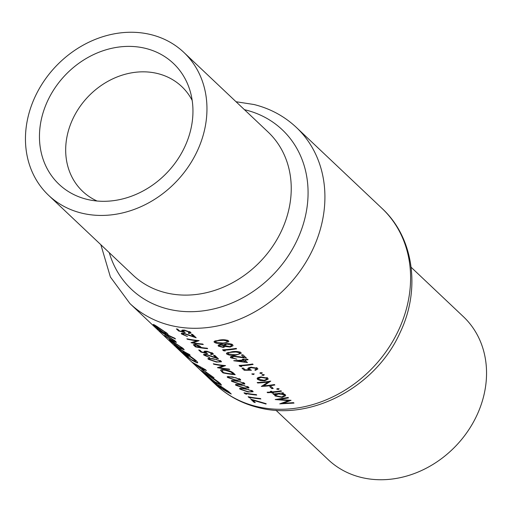 <?xml version="1.0" encoding="UTF-8"?>
<svg xmlns="http://www.w3.org/2000/svg" width="512" height="512" viewBox="0 0 512 512"><rect width="100%" height="100%" fill="white"/><g stroke="black" fill="none" stroke-linecap="round" stroke-linejoin="round"><path stroke-width="0.77" d="M150.989 34.63A98.387 83.347 133.4 0 1 183.795 52.352A98.387 83.347 133.4 0 1 190.24 163.84A98.387 83.347 133.4 0 1 81.421 213.062A98.387 83.347 133.4 0 1 48.621 195.341A98.387 83.347 133.4 0 1 42.17 83.853A98.387 83.347 133.4 0 1 150.989 34.63M86.79 199.296A83.206 70.483 133.4 0 1 86.4 199.2A83.206 70.483 133.4 0 1 45.395 106.099A83.206 70.483 133.4 0 1 145.626 48.397A83.206 70.483 133.4 0 1 189.766 89.856A83.206 70.483 133.4 0 1 167.584 172.102A83.206 70.483 133.4 0 1 86.79 199.296M97.062 201.011A72.109 61.088 133.4 0 1 82.656 191.36A72.109 61.088 133.4 0 1 77.933 109.651A72.109 61.088 133.4 0 1 157.69 73.568A72.109 61.088 133.4 0 1 181.734 86.56A72.109 61.088 133.4 0 1 192.179 100.403M411.142 267.277L463.379 316.659A98.387 83.347 133.4 0 1 469.83 428.147A98.387 83.347 133.4 0 1 361.011 477.37A98.387 83.347 133.4 0 1 328.205 459.648L275.968 410.266M169.67 339.718L170.112 340.608L174.656 344.429L180.032 348.173L184.205 349.824L183.354 348.646L173.267 341.773L169.235 339.597M157.773 328.896A121.158 102.637 -46.6 0 0 175.507 338.931L174.701 338.176A121.158 102.637 133.4 0 1 167.373 334.669L168.115 334.618L167.328 333.491L157.133 326.547C153.376 324.205 152.371 323.846 154.112 325.485L159.264 329.754A121.158 102.637 133.4 0 1 156.966 328.134L157.824 328.755M153.229 324.467L154.112 325.485L154.336 324.909M177.389 347.443A121.158 102.637 -46.6 0 0 190.182 355.206L189.382 354.445A121.158 102.637 133.4 0 1 184.979 352.102L180.442 349.299L174.496 344.666L178.413 347.981A121.158 102.637 133.4 0 1 176.589 346.682L177.446 347.302M174.496 344.666L174.816 344.909M192.422 362.394L214.048 377.76L206.08 372.538L202.022 368.704L206.426 370.56L205.555 369.734L192.422 362.394M213.99 382.784A121.158 102.637 -46.6 0 0 231.251 394.029L228.832 391.744L220.896 386.31C218.707 385.024 217.798 384.646 218.163 385.171L213.51 381.664C210.822 379.635 210.4 379.456 212.243 381.133L214.054 382.618M211.085 379.955L212.243 381.133L212.365 380.826M202.464 371.258L202.272 371.75C205.734 375.149 210.253 378.816 215.821 382.739L221.498 385.126L220.346 383.514C216.781 380.595 212.109 377.35 206.33 373.792C201.114 370.202 199.763 369.517 202.272 371.75L200.966 370.387M177.69 348.051C176.672 347.418 176.934 347.821 178.47 349.248C181.869 352.608 186.413 356.307 192.102 360.346L196.928 362.829L197.792 362.758L196.454 360.928C193.082 358.118 188.57 355.008 182.925 351.597L186.714 355.181A121.158 102.637 -46.6 0 0 188.493 356.301L185.51 353.478L194.534 359.923L195.635 361.459L191.232 359.539L177.088 347.795M179.187 349.286L179.597 349.619M165.459 336.16A121.158 102.637 -46.6 0 0 171.456 340.173L176.41 342.413L175.552 341.267L165.715 334.707A121.158 102.637 133.4 0 1 159.61 330.63L160.41 331.392A121.158 102.637 -46.6 0 0 166.227 335.29L173.92 340.442L174.528 341.261L173.357 340.947L170.47 339.302A121.158 102.637 133.4 0 1 164.653 335.405L165.51 336.019M182.893 334.349L184.179 333.715L196.179 337.811L192.531 334.362A121.158 102.637 133.4 0 1 191.245 334.24L193.741 336.602L183.597 333.242L181.254 333.389L181.638 334.067L187.411 336.506L182.893 334.349L182.906 333.139M294.01 403.098L293.523 402.637L283.174 403.36L291.066 400.314L279.206 399.584L288.506 397.894L288.019 397.434L275.187 399.546L288.531 400.653L279.75 403.859L294.01 403.098M211.885 352.659L210.598 354.138L211.078 354.598L213.306 354.112L212.966 353.402L206.694 351.168L203.994 351.456L205.235 352.813L201.76 351.955L199.93 350.227A121.158 102.637 133.4 0 1 198.701 349.971L200.902 352.058L207.52 353.67L205.37 351.827L207.13 351.622L211.648 353.261L211.891 353.824M216.403 362.067L221.44 361.818L221.139 361.126L212.755 358.618L207.898 358.56L208.23 359.206L216.403 362.067L216.55 361.702M267.597 392.704A121.158 102.637 -46.6 0 0 271.514 392.467L272.205 393.12A121.158 102.637 -46.6 0 0 273.408 393.018L272.723 392.371A121.158 102.637 -46.6 0 0 281.485 391.251L280.998 390.797A121.158 102.637 133.4 0 1 272.237 391.91L271.552 391.264A121.158 102.637 133.4 0 1 270.342 391.36L271.034 392.013A121.158 102.637 133.4 0 1 267.11 392.243L267.597 392.704L267.782 392.218M271.846 388.64A121.158 102.637 -46.6 0 0 273.242 388.474L271.174 386.522A121.158 102.637 133.4 0 1 269.779 386.688L271.846 388.64L272.269 387.552M257.472 379.366L260.589 380.646L264.64 380.781L268.16 379.174L267.789 378.106L260.582 376.941L257.6 377.824L257.094 378.381L257.472 379.366L258.202 377.504M252.128 373.754L251.968 374.163L253.53 374.496L254.208 373.971L251.885 373.946M254.042 402.291A121.158 102.637 -46.6 0 0 255.277 402.547L252.787 400.192L266.042 404.038L266.157 403.693L250.739 399.168L254.042 402.291L254.304 401.626M244.986 393.728L246.534 394.285L245.709 393.504A121.158 102.637 -46.6 0 0 256.749 395.072L256.269 394.618A121.158 102.637 133.4 0 1 243.994 392.794L244.986 393.728L245.248 393.05M243.936 388.096L248.973 387.846L248.672 387.155L240.288 384.646L235.43 384.589L235.763 385.235L243.936 388.096L244.083 387.731M235.68 380.288L240.717 380.038L240.41 379.347L232.032 376.838L227.168 376.774L227.501 377.427L235.68 380.288L235.821 379.923M229.702 369.498L229.216 369.043A121.158 102.637 133.4 0 1 219.526 367.731L225.568 365.594A121.158 102.637 133.4 0 1 213.293 363.77L213.773 364.224A121.158 102.637 -46.6 0 0 223.392 365.786L217.421 367.674A121.158 102.637 -46.6 0 0 229.702 369.498M241.984 368.154L244.186 370.24L251.424 370.253L249.549 369.21L249.254 368.467L251.251 367.648L256.102 368.442L256.301 369.114L254.816 369.92L255.296 370.374L257.843 369.069L257.555 368.237L250.822 367.181L247.757 368.41L248.973 369.83L245.171 369.811L243.341 368.083A121.158 102.637 133.4 0 1 241.984 368.154M233.824 360.781L247.456 362.586L244.909 360.179A121.158 102.637 -46.6 0 0 248.096 359.693L247.616 359.238A121.158 102.637 133.4 0 1 244.429 359.718L243.808 359.136A121.158 102.637 133.4 0 1 242.406 359.322L243.027 359.904A121.158 102.637 133.4 0 1 233.728 360.685L233.862 360.678M235.533 355.219L241.203 353.35L240.947 352.531C238.534 351.424 235.514 351.168 231.885 351.776L226.413 353.274L226.701 354.042C229.037 355.341 231.981 355.731 235.533 355.219L235.738 354.688M223.987 344.762L220.307 344.544L218.099 345.395L218.387 346.182L223.373 347.475L225.434 346.49L230.221 347.066L233.069 345.734L232.666 344.704L229.715 343.603L226.458 343.629L223.936 344.864M225.402 346.579L225.677 345.869M223.142 343.507L228.813 341.638L228.557 340.819C226.144 339.712 223.123 339.456 219.494 340.058L214.022 341.555L214.31 342.33C216.646 343.622 219.59 344.019 223.142 343.507L223.347 342.976M223.565 350.746L225.242 350.97L224.41 350.189A121.158 102.637 -46.6 0 0 236.602 348.826L236.122 348.371A121.158 102.637 133.4 0 1 222.573 349.805L223.565 350.746L223.955 349.734M232.051 357.754L233.587 356.474L246.515 358.195L242.867 354.746A121.158 102.637 133.4 0 1 241.446 354.976L243.942 357.338L232.998 356.026L230.336 356.998L230.669 357.792L236.858 359.174L232.051 357.754L231.827 357.171M240.083 366.362L241.76 366.586L240.934 365.805A121.158 102.637 -46.6 0 0 253.12 364.442L252.64 363.987A121.158 102.637 133.4 0 1 239.091 365.421L240.083 366.362L240.48 365.35M260.154 372.819L259.974 373.267L261.574 373.517L262.285 372.902L260.678 372.672L259.898 373.043M235.206 374.707L233.542 373.133C231.744 371.533 228.813 370.438 224.749 369.837C221.978 369.389 220.589 369.555 220.576 370.336L222.931 372.877A121.158 102.637 -46.6 0 0 235.206 374.707M239.808 384.192L244.845 383.942L244.538 383.251L236.16 380.742L231.302 380.678L231.635 381.331L239.808 384.192L239.949 383.827M248.07 392L253.107 391.75L252.8 391.059L244.422 388.55L239.558 388.493L239.891 389.139L248.07 392L248.211 391.635M249.114 397.632L250.662 398.189L249.837 397.408A121.158 102.637 -46.6 0 0 260.883 398.976L260.397 398.522A121.158 102.637 133.4 0 1 248.122 396.698L249.114 397.632L249.382 396.954M262.15 374.707L261.971 375.155L263.571 375.405L264.282 374.79L262.675 374.554L261.894 374.931M274.874 385.005L274.394 384.55A121.158 102.637 133.4 0 1 263.699 385.818L270.746 381.101A121.158 102.637 133.4 0 1 257.197 382.534L257.677 382.989A121.158 102.637 -46.6 0 0 268.282 382.01L261.325 386.438A121.158 102.637 -46.6 0 0 274.874 385.005M277.018 388.762L276.838 389.21L278.438 389.459L279.149 388.845L277.542 388.614L276.762 388.986M273.101 393.965L273.581 394.419A121.158 102.637 -46.6 0 0 275.398 394.266L274.611 394.95L274.995 395.936L282.138 397.382L285.67 395.744L285.325 394.688L281.798 393.485A121.158 102.637 -46.6 0 0 283.546 393.203L283.066 392.749A121.158 102.637 133.4 0 1 273.101 393.965M205.197 355.43L206.483 354.797L218.477 358.893L214.829 355.443A121.158 102.637 133.4 0 1 213.549 355.322L216.045 357.69L205.901 354.323L203.558 354.47L203.936 355.149L209.715 357.587L205.197 355.43L205.21 354.221M195.398 346.848A121.158 102.637 -46.6 0 0 207.674 348.678L207.194 348.224A121.158 102.637 133.4 0 1 201.453 347.558L199.501 345.875L195.328 344.358L193.299 344.736L195.398 346.848L195.654 346.182M189.581 331.578L188.294 333.056L188.774 333.51L191.002 333.03L190.662 332.32L184.39 330.086L181.69 330.368L182.938 331.725L179.456 330.874L177.632 329.146A121.158 102.637 133.4 0 1 176.397 328.89L178.598 330.976L185.216 332.589L183.072 330.746L184.826 330.534L189.35 332.179L189.587 332.742M203.264 344.512L202.784 344.058A121.158 102.637 133.4 0 1 193.094 342.746L199.136 340.608A121.158 102.637 133.4 0 1 186.861 338.784L187.341 339.238A121.158 102.637 -46.6 0 0 196.954 340.8L190.989 342.688A121.158 102.637 -46.6 0 0 203.264 344.512M214.874 383.392L213.786 382.362C212.544 381.235 212.73 381.261 214.342 382.445L220.269 387.347A121.158 102.637 133.4 0 1 214.874 383.392M213.786 382.362C212.544 381.235 212.73 381.261 214.342 382.445L214.394 382.317M219.91 386.374L219.731 386.835M220.422 386.957L220.269 387.347M220.038 386.554L221.702 387.072L228.602 392.326A121.158 102.637 133.4 0 1 222.042 388.506L220.038 386.554L220.038 385.818M227.654 390.733L227.456 391.245M228.826 391.738L228.602 392.326M214.867 340.909L214.31 342.33M215.654 342.253C215.488 341.235 216.928 340.659 219.968 340.518L223.597 340.294L227.117 341.037C227.251 342.195 225.766 342.867 222.656 343.053L215.654 342.253L215.475 341.722M220.173 339.994L219.968 340.518M223.802 339.782L223.597 340.294M227.43 340.224L227.277 341.613L227.77 340.346M230.451 346.47L230.221 347.066M223.597 346.893L223.373 347.475M218.925 344.806L218.387 346.182M224.71 344.096L224.038 345.811L222.906 347.021L219.77 346.144L219.488 345.53L220.749 345.005L224.038 345.811L224.243 346.394L225.222 343.891M220.934 344.525L220.749 345.005M225.414 345.664L225.158 344.96L226.963 344.083L231.232 344.934L231.546 345.76L229.779 346.605L225.414 345.664M227.168 343.558L226.963 344.083M231.584 344.038L231.232 344.934M224.608 349.696L224.41 350.189M227.258 352.627L226.701 354.042M228.045 353.965C227.878 352.954 229.318 352.371 232.358 352.23L235.987 352.006L239.507 352.749C239.642 353.907 238.157 354.579 235.046 354.765L228.045 353.965L227.866 353.434M232.563 351.706L232.358 352.23M236.186 351.494L235.987 352.006M239.821 351.936L239.667 353.331L240.16 352.064M231.232 356.352L230.669 357.792M244.39 356.186L243.942 357.338M238.925 356.57L238.746 357.03M233.779 355.987L233.587 356.474M243.296 359.206L243.027 359.904M245.126 359.622L244.909 360.179M243.507 360.365L245.107 361.875L237.638 360.947A121.158 102.637 -46.6 0 0 243.507 360.365L243.936 359.258M245.536 360.768L245.107 361.875M237.837 360.435L237.638 360.947M241.126 365.312L240.934 365.805M244.57 369.248L244.186 370.24M249.325 368.934L248.973 369.83M248.698 367.674L248.083 369.254M255.558 369.702L255.296 370.374M256.442 367.578L256.102 368.442M251.462 367.117L251.251 367.648M261.888 372.71L261.574 373.517M223.539 365.402L223.392 365.786M213.901 363.898L213.773 364.224M219.84 366.931L219.526 367.731M223.187 372.211L222.931 372.877M233.754 373.331L233.44 374.131A121.158 102.637 133.4 0 1 223.68 372.678L221.99 370.829L222.323 369.6M221.99 370.829C221.837 370.112 222.912 369.933 225.222 370.291L230.97 372.064L233.44 374.131M225.363 369.933L225.222 370.291M231.168 371.558L230.97 372.064M227.878 376.474L227.501 377.427M228.717 377.67C228.429 376.87 229.69 376.749 232.506 377.293L235.814 377.901L239.104 379.219C239.373 380.141 238.067 380.346 235.194 379.834L228.717 377.67L228.806 376.461M232.646 376.934L232.506 377.293M235.955 377.542L235.814 377.901M239.328 378.65L239.309 379.699L239.654 378.816M232.006 380.378L231.635 381.331M232.851 381.574C232.557 380.774 233.824 380.653 236.64 381.197L239.942 381.805L243.238 383.123C243.501 384.045 242.202 384.25 239.322 383.738L232.851 381.574L232.941 380.371M236.774 380.838L236.64 381.197M240.083 381.446L239.942 381.805M243.456 382.554L243.437 383.603L243.782 382.72M236.134 384.282L235.763 385.235M236.979 385.478C236.691 384.678 237.952 384.557 240.768 385.101L244.077 385.709L247.366 387.027C247.635 387.949 246.33 388.16 243.45 387.642L236.979 385.478L237.069 384.275M240.909 384.742L240.768 385.101M244.211 385.357L244.077 385.709M247.59 386.458L247.565 387.507L247.91 386.624M240.269 388.186L239.891 389.139M241.107 389.382C240.819 388.582 242.08 388.461 244.896 389.005L248.205 389.613L251.494 390.931C251.763 391.859 250.458 392.064 247.584 391.546L241.107 389.382L241.197 388.179M245.037 388.646L244.896 389.005M248.346 389.261L248.205 389.613M251.718 390.362L251.699 391.411L252.038 390.528M245.837 393.165L245.709 393.504M249.971 397.069L249.837 397.408M203.917 373.094C201.882 371.245 202.957 371.731 207.13 374.547L218.522 382.605L219.488 383.93L215.008 381.978L202.893 371.974M218.714 382.118L218.522 382.605M202.163 368.352L202.022 368.704M195.712 365.018L200.653 368.013L203.853 371.034L195.782 364.832M200.774 367.693L200.653 368.013M204.026 370.592L203.853 371.034M178.637 348.832L178.47 349.248M194.72 359.443L194.534 359.923M186.874 354.765L186.714 355.181M197.325 361.818L196.928 362.829M167.693 333.856L167.373 334.669M155.635 326.579C154.291 325.293 155.066 325.542 157.952 327.315L165.722 332.691L166.374 333.619L163.277 332.333L155.635 326.579L155.123 325.35M165.882 332.282L165.722 332.691M174.086 340.032L173.92 340.442M170.33 340.051L170.112 340.608M171.635 341.702C170.362 340.474 171.174 340.749 174.08 342.541L181.734 347.827L182.374 348.717L179.238 347.418L171.635 341.702L171.168 340.525M181.894 347.418L181.734 347.827M253.818 373.766L253.53 374.496M263.885 374.598L263.571 375.405M260.774 380.173L260.589 380.646M264.864 380.211L264.64 380.781M258.675 379.27L258.406 378.528L261.069 377.395L266.547 378.31L266.816 379.136L264.166 380.326L258.675 379.27M261.274 376.87L261.069 377.395M266.854 377.517L266.547 378.31M268.499 381.453L268.282 382.01M257.869 382.502L257.677 382.989M264.16 384.64L263.699 385.818M278.752 388.659L278.438 389.459M271.866 391.565L271.514 392.467M271.322 391.283L271.034 392.013M272.922 391.853L272.723 392.371M272.691 391.872L272.205 393.12M273.779 393.907L273.581 394.419M282.016 392.915L281.798 393.485M282.362 396.806L282.138 397.382M275.859 393.715L274.995 395.936M275.603 393.741L275.398 394.266M276.192 395.827L275.898 395.027L278.541 393.926L284.064 394.874L284.32 395.693L281.67 396.922L276.192 395.827M278.752 393.382L278.541 393.926M284.371 394.086L284.064 394.874M208.602 358.253L208.23 359.206M209.446 359.45C209.158 358.65 210.419 358.528 213.235 359.072L216.544 359.68L219.834 360.998C220.102 361.92 218.797 362.125 215.917 361.613L209.446 359.45L209.235 359.008M213.376 358.714L213.235 359.072M216.678 359.322L216.544 359.68M220.058 360.429L220.032 361.478L220.378 360.595M204.314 354.182L203.936 355.149M216.358 356.883L216.045 357.69M211.373 356.026L211.245 356.346M206.611 354.464L206.483 354.797M201.165 351.392L200.902 352.058M205.478 352.198L205.235 352.813M204.787 351.091L204.365 352.173M211.264 354.125L211.078 354.598M207.27 351.251L207.13 351.622M196.147 346.65L194.573 344.909L195.814 344.819L200.192 347.373A121.158 102.637 133.4 0 1 196.147 346.65M195.942 344.48L195.814 344.819M199.514 345.888L199.283 346.49M200.474 346.656L200.192 347.373M288.723 400.16L288.531 400.653M279.418 399.027L279.206 399.584M283.482 402.566L283.174 403.36M178.861 330.31L178.598 330.976M183.174 331.117L182.938 331.725M182.49 330.01L182.067 331.091M188.96 333.043L188.774 333.51M184.973 330.17L184.826 330.534M182.016 333.101L181.638 334.067M194.054 335.802L193.741 336.602M189.069 334.944L188.947 335.264M184.307 333.382L184.179 333.715M197.107 340.41L196.954 340.8M187.469 338.912L187.341 339.238M193.408 341.946L193.094 342.746M48.621 195.341L132.902 275.014A98.387 83.347 -46.6 0 0 165.702 292.736A98.387 83.347 -46.6 0 0 274.522 243.514A98.387 83.347 -46.6 0 0 268.077 132.026L183.795 52.352M244.442 109.683A109.773 92.992 133.4 0 1 245.632 109.971A109.773 92.992 133.4 0 1 300.346 232.653A109.773 92.992 133.4 0 1 168.013 309.05A109.773 92.992 133.4 0 1 109.267 252.672M170.323 325.363A121.158 102.637 133.4 0 1 129.926 303.546L215.61 384.544A121.158 102.637 -46.6 0 0 256.006 406.362A121.158 102.637 -46.6 0 0 390.01 345.747A121.158 102.637 -46.6 0 0 382.074 208.454L296.39 127.456A121.158 102.637 133.4 0 1 304.326 264.749A121.158 102.637 133.4 0 1 170.323 325.363M222.144 371.085L221.843 371.853M233.126 372.768L232.826 373.549M194.624 345.126L194.342 345.856M296.39 127.456C284.416 116.237 270.285 108.589 254.01 104.518L236.032 101.734M100.858 244.723L110.394 276.998L129.926 303.546M382.074 208.454C413.914 237.747 420.787 289.536 400.192 332.371C376.134 386.701 311.181 421.792 257.99 407.482C241.715 403.411 227.584 395.763 215.61 384.544M215.494 341.683L215.917 340.589M219.488 345.53L219.853 344.595M225.158 344.96L225.619 343.782M231.546 345.76L232.115 344.301M227.885 353.395L228.307 352.301M231.827 357.165L232.237 356.109M256.314 369.075L256.832 367.75M249.267 368.448L249.683 367.373M202.899 371.968L203.034 371.629M219.488 383.93L219.834 383.04M195.635 361.459L196.006 360.512M166.381 333.594L166.656 332.896M174.528 341.261L174.79 340.595M182.381 348.704L182.643 348.019M258.406 378.528L258.906 377.254M266.816 379.136L267.347 377.773M275.898 395.021L276.429 393.658M284.333 395.661L284.851 394.336M209.248 358.982L209.536 358.246M211.904 353.798L212.262 352.877M205.382 351.808L205.67 351.072M194.573 344.909L194.816 344.282M189.6 332.717L189.958 331.789M183.078 330.72L183.366 329.99"/></g></svg>
